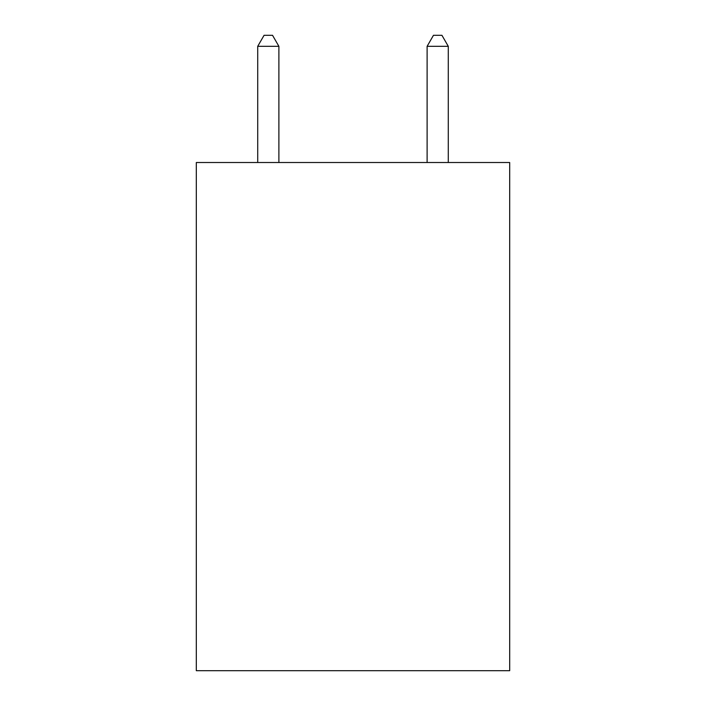 <?xml version="1.0" encoding="UTF-8"?>
<svg xmlns="http://www.w3.org/2000/svg" width="706" height="706" viewBox="0 0 706 706"><rect width="100%" height="100%" fill="white"/><g stroke="black" fill="none" stroke-linecap="round" stroke-linejoin="round"><path stroke-width="1.06" d="M509.688 162.512L509.688 670.7L196.312 670.7L196.312 162.512L509.688 162.512M278.888 162.512L278.888 46.314L257.716 46.314L257.716 162.512M257.716 46.314L264.07 35.3L272.534 35.3L278.888 46.314M448.284 162.512L448.284 46.314L427.112 46.314L427.112 162.512M427.112 46.314L433.466 35.3L441.93 35.3L448.284 46.314"/></g></svg>
